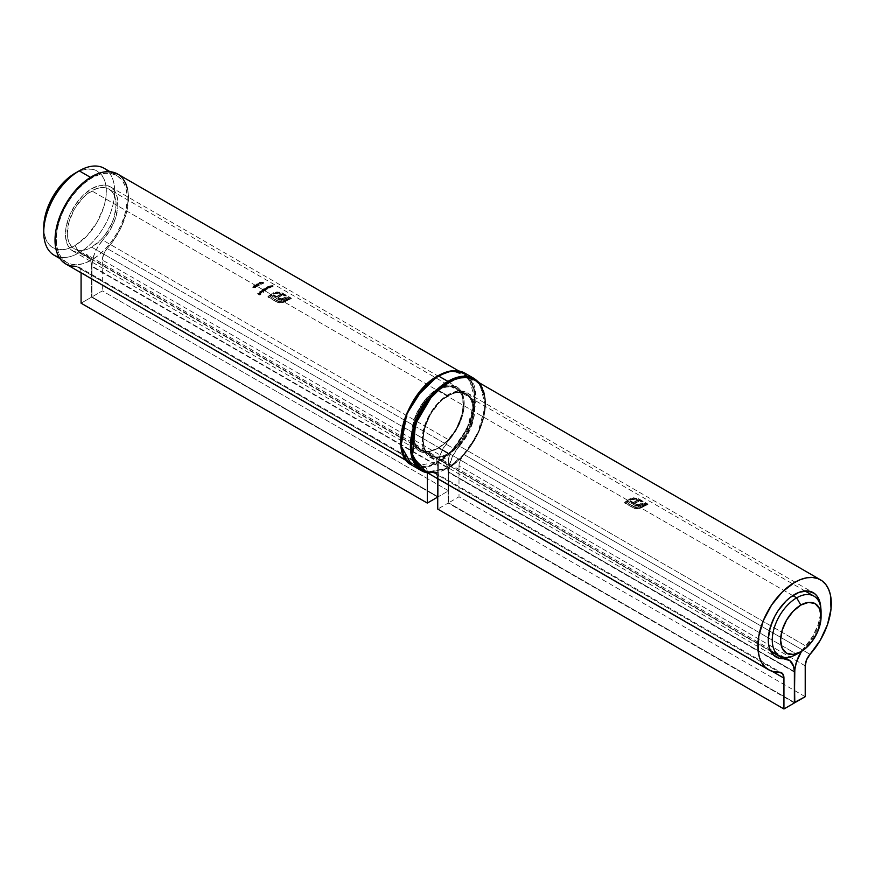 <?xml version="1.0" encoding="UTF-8"?>
<svg xmlns="http://www.w3.org/2000/svg" width="875" height="875" viewBox="0 0 875 875"><rect width="100%" height="100%" fill="white"/><g stroke="black" fill="none" stroke-linecap="round" stroke-linejoin="round"><path stroke-width="0.66" stroke-dasharray="4.38 3.28" d="M54.13 255.216A50.138 28.952 120 0 0 79.209 252.733L75.031 245.503L68.928 248.336L63.066 249.67L57.652 249.452L52.916 247.691L49.022 244.464L46.134 239.892L44.352 234.139L43.75 227.445A44.242 25.539 120 0 0 75.031 245.503L79.209 252.733A50.138 28.952 -60 0 1 58.986 257.097M792.772 595.58L91.722 190.837A34.508 19.928 120 0 0 69.18 221.244A34.508 19.928 120 0 0 74.462 248.894A34.508 19.928 120 0 0 91.722 247.188L796.666 654.194L91.722 247.188L101.062 239.652L105.273 234.609L112.011 222.95L114.264 216.781L116.123 204.925L115.653 199.697L114.264 195.212L112.011 191.647L108.97 189.131L105.273 187.753L101.062 187.589L96.48 188.628L86.964 194.13L82.381 198.373L74.462 209.048L69.18 221.244L67.32 233.1L67.791 238.328L69.18 242.812L71.433 246.378L74.462 248.894L78.159 250.272L82.381 250.436L86.964 249.397L91.722 247.188A34.508 19.928 120 0 0 114.264 216.781A34.508 19.928 120 0 0 108.97 189.131A34.508 19.928 120 0 0 91.722 190.837L792.772 595.58M91.722 178.073L90.486 177.362L91.722 178.073A50.138 28.952 -60 0 1 116.791 175.591A50.138 28.952 -60 0 1 124.48 215.764A50.138 28.952 -60 0 1 91.722 259.952A50.138 28.952 -60 0 1 66.653 262.434A50.138 28.952 -60 0 1 58.964 222.261A50.138 28.952 -60 0 1 91.722 178.073L98.634 174.869L105.284 173.348L111.42 173.6L116.791 175.591L121.198 179.244L124.48 184.428L126.492 190.947L127.181 198.538L126.492 206.927L124.48 215.764L121.198 224.733L116.791 233.483L111.42 241.686L105.284 249.003L98.634 255.172L91.722 259.952L79.209 252.733L91.722 259.952L84.798 263.156L78.148 264.666L72.023 264.425L66.653 262.434L62.234 258.781L58.964 253.597L56.941 247.078L56.262 239.488L56.941 231.098L58.964 222.261L62.234 213.292L66.653 204.542L72.023 196.339L78.148 189.022L84.798 182.853L91.722 178.073M75.031 245.503L87.008 235.845L97.158 222.152L103.939 206.511L105.722 198.713L106.323 191.319L105.722 184.614L103.939 178.872L101.052 174.289L97.158 171.062L92.411 169.312L87.008 169.094L81.134 170.428L75.031 173.25A44.242 25.539 120 0 1 106.323 191.319A44.242 25.539 120 0 1 75.031 245.503M108.336 171.62A50.138 28.952 -60 0 1 110.622 212.625A50.138 28.952 -60 0 1 79.209 252.733A50.138 28.952 120 0 0 111.967 208.545A50.138 28.952 120 0 0 104.278 168.361M820.98 614.502A34.508 19.928 -60 0 1 796.666 654.194A34.508 19.928 120 0 0 821.078 611.92M66.084 264.152L65.789 263.988A51.909 29.969 120 0 0 76.256 266.383L422.472 466.266A51.909 29.969 -60 0 1 411.983 463.859A51.909 29.969 -60 0 1 411.983 403.911A51.909 29.969 -60 0 1 463.892 373.942A51.909 29.969 -60 0 1 453.403 448.416L448.908 457.045L448.58 490.788L438.145 496.814L438.331 462.777L439.83 456.028L442.684 449.214L456.291 430.019L461.497 418.753L463.116 413.044L464.188 402.281L463.597 397.534L460.261 389.998L457.614 387.417L450.712 385.011L446.666 385.241L437.938 388.555L433.519 391.541L425.163 399.755L421.488 404.742L415.614 415.778L413.602 421.509L411.688 432.589L411.852 437.62L414.378 445.955L419.584 451.216L423.008 452.495L429.198 452.955L433.191 454.694L436.056 458.216L437.73 466.2L91.514 266.306L90.759 260.673L88.561 256.353L85.105 253.695L80.653 252.93L426.869 452.812A26.545 15.323 -60 0 1 432.228 454.048A26.545 15.323 -60 0 1 437.73 466.2L437.73 497.055L91.514 297.161L437.73 497.055L437.73 466.2L91.514 266.306A26.545 15.323 120 0 0 86.013 254.155A26.545 15.323 120 0 0 80.653 252.93L73.369 251.322L68.162 246.061L65.636 237.738L66.062 227.281L69.398 215.895L75.261 204.859L82.994 195.42L91.722 188.672L100.439 185.347L108.172 185.85L114.045 190.116L117.381 197.652L117.808 207.616L115.281 218.859L110.075 230.136L102.791 240.144A37.166 21.459 120 0 0 110.305 186.823A37.166 21.459 120 0 0 73.139 208.283A37.166 21.459 120 0 0 73.139 251.202A37.166 21.459 120 0 0 80.653 252.93L426.869 452.812A37.166 21.459 -60 0 1 419.355 451.084A37.166 21.459 -60 0 1 419.355 408.177A37.166 21.459 -60 0 1 456.52 386.717A37.166 21.459 -60 0 1 449.006 440.027L102.791 240.144A26.545 15.323 120 0 0 91.93 266.066L438.145 465.959A26.545 15.323 -60 0 1 449.006 440.027L102.791 240.144L98.339 246.061L94.872 252.711L92.684 259.558L91.93 266.066L438.145 465.959L438.145 496.814L91.93 296.92L91.93 266.066L91.93 296.92L438.145 496.814L448.58 490.788L102.353 290.905L91.93 296.92L102.353 290.905L448.58 490.788L448.58 459.933L102.353 260.05L102.353 290.905L102.353 260.05L448.58 459.933A11.802 6.814 -60 0 1 453.403 448.416L107.188 248.522A11.802 6.814 120 0 0 102.353 260.05L103.666 254.111L107.188 248.522A51.909 29.969 120 0 0 117.677 174.059M262.467 283.697L262.238 283.566A37.166 21.459 -60 0 1 263.266 283.15L260.4 282.308L263.823 283.15A37.166 21.459 120 0 0 262.467 283.697L262.467 283.216A37.756 21.798 -60 0 1 263.823 282.658L263.823 283.15A37.166 21.459 120 0 0 262.467 283.697M258.366 284.397L258.136 284.266A37.166 21.459 -60 0 1 258.989 283.806L259.219 283.938A37.166 21.459 120 0 0 258.366 284.397L258.366 283.916A37.756 21.798 -60 0 1 259.219 283.456L259.219 283.938A37.166 21.459 120 0 0 258.366 284.397M254.548 285.567L256.2 285.403L257.272 286.475L255.522 286.836L254.548 285.567M263.32 292.414L261.056 291.113A37.166 21.459 -60 0 1 261.253 290.959L263.517 292.272A37.166 21.459 120 0 0 263.32 292.414L261.056 291.113L263.32 291.933A37.756 21.798 -60 0 1 263.517 291.78L263.517 292.272A37.166 21.459 120 0 0 263.32 292.414M265.409 290.161L263.802 289.231A37.166 21.459 -60 0 1 263.998 289.111L265.891 289.669L264.895 288.575A37.166 21.459 -60 0 1 265.103 288.455L267.061 289.002L266 287.962A37.166 21.459 -60 0 1 266.197 287.864L267.498 288.925L265.606 290.041A37.166 21.459 120 0 0 265.409 290.161L263.802 289.231L265.409 289.68A37.756 21.798 -60 0 1 265.606 289.559L265.606 290.041A37.166 21.459 120 0 0 265.409 290.161M266.405 289.33L265.606 290.041L265.322 289.395L266.197 289.723L266.317 288.717L266.197 289.723M272.234 286.945L270.616 286.016A37.166 21.459 -60 0 1 270.812 285.95L272.836 286.617L271.83 285.666A37.166 21.459 -60 0 1 272.027 285.611L273.306 286.442L272.431 286.88A37.166 21.459 120 0 0 272.234 286.945L270.616 286.016L272.234 286.453A37.756 21.798 -60 0 1 272.431 286.387L272.431 286.88A37.166 21.459 120 0 0 272.234 286.945M269.905 287.809A37.166 21.459 120 0 0 269.708 287.886L267.411 288.127L267.148 287.427L268.1 286.956A37.166 21.459 -60 0 1 268.297 286.88L269.905 287.809A37.166 21.459 120 0 0 269.708 287.886L269.708 287.405A37.756 21.798 -60 0 1 269.905 287.317L268.297 286.387L269.905 287.809M283.139 302.477L277.648 302.52L267.947 297.052A37.166 21.459 -60 0 1 271.83 294.241L272.858 294.842A37.166 21.459 120 0 0 272.847 294.853L276.587 297.008A37.166 21.459 -60 0 1 280.569 294.82L281.881 295.586A37.166 21.459 120 0 0 277.911 297.773L280.777 299.042L283.544 298.473A37.166 21.459 -60 0 1 285.337 297.577L286.672 298.353A37.166 21.459 120 0 0 285.119 299.119L282.264 300.18L279.387 300.103L271.414 295.805A37.166 21.459 120 0 0 270.003 296.833L278.786 301.722L284.506 300.869A37.166 21.459 -60 0 1 289.242 298.462L280.022 293.398L274.739 293.716A37.166 21.459 120 0 0 273.787 294.273L272.759 293.672A37.166 21.459 -60 0 1 273.711 293.125L276.73 292.327L280.623 292.808L291.309 298.67A37.166 21.459 120 0 0 285.534 301.459L283.139 302.477M270.364 287.623L268.745 286.683A37.166 21.459 -60 0 1 268.942 286.606L271.031 287.197L269.97 286.234A37.166 21.459 -60 0 1 270.167 286.169L271.436 287L270.561 287.536A37.166 21.459 120 0 0 270.364 287.623L268.745 286.683L270.364 287.131A37.756 21.798 -60 0 1 270.561 287.055L270.561 287.536A37.166 21.459 120 0 0 270.364 287.623M255.773 287.656L252.82 287.547A37.166 21.459 -60 0 1 253.87 286.759L253.356 286.464A37.166 21.459 -60 0 1 253.553 286.311L254.067 286.606A37.166 21.459 -60 0 1 254.319 286.42L254.548 286.552A37.166 21.459 120 0 0 254.286 286.738L255.817 287.623A37.166 21.459 120 0 0 255.773 287.656L252.82 287.547L255.773 287.164A37.756 21.798 -60 0 1 255.817 287.131L255.817 287.623A37.166 21.459 120 0 0 255.773 287.656M265.606 290.828A37.166 21.459 120 0 0 265.409 290.948L264.447 290.402L262.456 291.145L262.194 290.325L263.145 289.647A37.166 21.459 -60 0 1 263.342 289.516L265.606 290.828A37.166 21.459 120 0 0 265.409 290.948L265.409 290.467A37.756 21.798 -60 0 1 265.606 290.347L263.342 289.034L265.606 290.828M260.116 292.075L260.006 292.972A37.166 21.459 -60 0 1 261.45 291.823L261.789 292.644L260.827 293.289L259.481 292.622L261.012 291.692L260.116 292.075M257.895 284.386L257.13 283.697L256.353 284.386L257.895 284.386L257.622 285.337L258.322 285.6A37.166 21.459 -60 0 1 259.077 285.163L259.295 285.294A37.166 21.459 120 0 0 258.398 285.83L258.398 285.337A37.756 21.798 -60 0 1 259.295 284.802L259.077 284.681A37.756 21.798 120 0 0 258.322 285.119L257.622 284.856L257.895 283.905L257.622 285.337L258.322 285.6A37.166 21.459 -60 0 1 259.077 285.163L259.295 285.294A37.166 21.459 120 0 0 258.398 285.83L257.064 285.327L257.589 284.441L256.495 285.031A37.166 21.459 120 0 0 256.298 285.163L256.211 284.484M261.1 284.331L260.739 284.266A37.166 21.459 -60 0 1 261.078 284.102L259.098 282.953A37.166 21.459 -60 0 1 259.295 282.855L261.505 284.134A37.166 21.459 120 0 0 261.1 284.331L261.1 283.85A37.756 21.798 -60 0 1 261.505 283.653L261.505 284.134A37.166 21.459 120 0 0 261.1 284.331M259.886 295.159L257.688 293.88A37.166 21.459 -60 0 1 257.884 293.705L258.956 294.328A37.166 21.459 -60 0 1 259.831 293.562L260.061 293.683A37.166 21.459 120 0 0 259.186 294.448L259.864 294.842A37.166 21.459 -60 0 1 260.739 294.077L260.969 294.208A37.166 21.459 120 0 0 259.886 295.159L257.688 293.88L259.886 294.656A37.756 21.798 -60 0 1 260.969 293.716L260.969 294.208A37.166 21.459 120 0 0 259.886 295.159M91.514 297.161L81.08 303.188L91.514 297.161L91.514 266.306L91.514 297.161M76.256 266.383L79.778 267.903L81.08 272.814L427.306 472.216L425.994 467.797L422.472 466.266A11.802 6.814 -60 0 1 424.856 466.812A11.802 6.814 -60 0 1 427.306 472.216L81.08 272.333A11.802 6.814 120 0 0 78.641 266.93A11.802 6.814 120 0 0 76.256 266.383L422.472 466.266L417.091 465.828L412.3 464.034L408.242 460.961L405.037 456.684L402.762 451.336L401.494 445.047L402.095 430.445L406.755 414.542L414.947 399.12L425.753 385.952L431.758 380.691L444.117 373.548L450.122 371.886L455.777 371.558L460.928 372.586L465.412 374.927L469.12 378.536L471.942 383.294L473.78 389.058L474.381 402.97L473.113 410.714L467.633 426.672L458.784 441.744L453.403 448.416L107.188 248.522L112.569 241.861L121.417 226.789L126.897 210.831L128.428 197.291M427.306 472.216L427.306 472.828L427.306 472.216M128.384 195.803L127.564 189.175M122.905 178.642L117.764 174.103M285.534 301.459L282.756 302.575L285.534 300.978A37.756 21.798 -60 0 1 291.309 298.178L291.309 298.67A37.166 21.459 120 0 0 285.534 301.459M282.625 293.661L291.309 298.67L282.625 293.661M278.305 292.359L279.858 292.611M279.858 292.119L273.711 292.644A37.756 21.798 120 0 0 272.759 293.191L272.759 293.672A37.166 21.459 -60 0 1 273.711 293.125L273.711 292.644A37.756 21.798 120 0 0 272.759 293.191L273.787 293.781A37.756 21.798 -60 0 1 274.739 293.234L274.739 293.716A37.166 21.459 120 0 0 273.787 294.273L273.787 293.781A37.756 21.798 -60 0 1 274.739 293.234L280.022 292.906L281.597 294.055L278.162 293.081L280.864 293.202L289.242 297.981A37.756 21.798 120 0 0 284.506 300.387L284.506 300.869A37.166 21.459 -60 0 1 289.242 298.462L289.242 297.981A37.756 21.798 120 0 0 284.506 300.387L281.072 301.886L284.506 300.387L281.072 301.405L277.648 300.759L278.381 301.591L281.072 301.405L278.009 300.945L270.003 296.352L277.648 301.252L270.003 296.352A37.756 21.798 -60 0 1 271.414 295.323L271.414 295.805A37.166 21.459 120 0 0 270.003 296.833L270.003 296.352A37.756 21.798 -60 0 1 271.414 295.323L279.387 300.103L277.484 298.823L281.291 300.3L279.387 299.622L283.183 299.469L281.291 300.3L285.119 298.638A37.756 21.798 -60 0 1 286.672 297.872L286.672 298.353A37.166 21.459 120 0 0 285.119 299.119L285.119 298.638A37.756 21.798 -60 0 1 286.672 297.872L285.337 297.095A37.756 21.798 120 0 0 283.544 297.992L283.544 298.473A37.166 21.459 -60 0 1 285.337 297.577L285.337 297.095A37.756 21.798 120 0 0 283.544 297.992L282.461 298.922L283.544 297.992L281.356 298.583L282.461 298.922L280.219 298.933L281.356 298.583L279.136 298.003L280.219 298.933L277.911 297.292A37.756 21.798 -60 0 1 281.881 295.105L281.881 295.586A37.166 21.459 120 0 0 277.911 297.773L277.911 297.292A37.756 21.798 -60 0 1 281.881 295.105L280.569 294.339A37.756 21.798 120 0 0 276.587 296.527L276.587 297.008A37.166 21.459 -60 0 1 280.569 294.82L280.569 294.339A37.756 21.798 120 0 0 276.587 296.527L272.847 294.361A37.756 21.798 -60 0 1 272.858 294.35L272.858 294.842A37.166 21.459 120 0 0 272.847 294.853L272.847 294.361A37.756 21.798 -60 0 1 272.858 294.35L271.83 293.759A37.756 21.798 120 0 0 267.947 296.559L267.947 297.052A37.166 21.459 -60 0 1 271.83 294.241L271.83 293.759A37.756 21.798 120 0 0 267.947 296.559L278.031 302.63L276.62 301.569L279.628 302.881L278.031 302.137L282.756 302.094L281.192 302.848L279.628 302.389L285.534 300.978A37.756 21.798 -60 0 1 291.309 298.178L282.023 292.852L276.73 291.845M268.1 286.956A37.166 21.459 -60 0 1 268.297 286.88L268.297 286.387A37.756 21.798 120 0 0 268.1 286.475L268.1 286.956M267.411 287.241L268.373 286.639L267.061 287.175L267.411 288.127L267.411 287.241M265.552 289.406L267.488 288.444L267.061 287.186L269.084 287.711L267.411 288.127L269.412 287.23L269.38 287.984M269.412 287.722L269.708 287.405A37.756 21.798 -60 0 1 269.905 287.317L268.297 286.387A37.756 21.798 120 0 0 268.1 286.475L267.148 286.945L267.411 287.645M268.887 288.083L268.898 286.934L268.887 288.083L267.345 287.186L268.898 286.934L268.603 287.689L267.389 287.044L268.898 286.934L267.345 287.667L268.253 288.192L268.898 287.427L267.345 287.186L267.608 288.028L268.887 288.083M270.266 287.372L271.206 286.836L270.266 287.372M270.988 286.639L270.167 285.677L270.988 286.639M271.414 286.694L270.167 285.677A37.756 21.798 120 0 0 269.97 285.742L269.97 286.234A37.166 21.459 -60 0 1 270.167 286.169L270.167 285.677A37.756 21.798 120 0 0 269.97 285.742L270.966 287.219L271.064 286.398L269.992 286.694L270.506 287.284L270.966 286.738L269.533 286.453L269.992 287.186L268.942 286.125A37.756 21.798 120 0 0 268.745 286.202L268.745 286.683A37.166 21.459 -60 0 1 268.942 286.606L268.942 286.125A37.756 21.798 120 0 0 268.745 286.202L270.364 287.131A37.756 21.798 -60 0 1 270.561 287.055L271.436 286.508M272.136 286.716L273.066 286.223L272.136 286.716M272.858 286.092L272.027 285.119L272.858 286.092M273.284 286.114L272.027 285.119A37.756 21.798 120 0 0 271.83 285.163L271.83 285.666A37.166 21.459 -60 0 1 272.027 285.611L272.027 285.119A37.756 21.798 120 0 0 271.83 285.163L273 285.884L272.836 286.617L272.934 285.819L271.863 286.037L272.377 286.65L272.836 286.114L271.403 285.797L271.863 286.53L270.812 285.458A37.756 21.798 120 0 0 270.616 285.523L270.616 286.016A37.166 21.459 -60 0 1 270.812 285.95L270.812 285.458A37.756 21.798 120 0 0 270.616 285.523L272.234 286.453A37.756 21.798 -60 0 1 272.431 286.387L273.306 285.95M254.286 286.738L255.817 287.623L254.286 286.256A37.756 21.798 -60 0 1 254.548 286.07L254.548 286.552A37.166 21.459 120 0 0 254.286 286.738M254.319 286.42L254.319 285.939A37.756 21.798 120 0 0 254.067 286.125L254.067 286.606A37.166 21.459 -60 0 1 254.319 286.42M253.553 286.311L253.553 285.83A37.756 21.798 120 0 0 253.356 285.972L253.356 286.464A37.166 21.459 -60 0 1 253.553 286.311M253.87 286.759L253.87 286.267A37.756 21.798 120 0 0 252.82 287.066L252.82 287.547A37.166 21.459 -60 0 1 253.87 286.759M254.089 286.88A37.166 21.459 120 0 0 253.433 287.383L253.433 286.891A37.756 21.798 -60 0 1 254.089 286.398L255.052 286.956L253.433 287.383L255.052 287.438L254.089 286.88A37.166 21.459 120 0 0 253.433 287.383L255.052 287.438L254.089 286.88M253.87 286.267A37.756 21.798 120 0 0 252.82 287.066L255.773 287.164A37.756 21.798 -60 0 1 255.817 287.131L254.286 286.256A37.756 21.798 -60 0 1 254.548 286.07L254.319 285.939A37.756 21.798 120 0 0 254.067 286.125L253.553 285.83A37.756 21.798 120 0 0 253.356 285.972L253.87 286.267M255.052 286.956L253.433 286.891A37.756 21.798 -60 0 1 254.089 286.398L255.052 286.956M266.317 289.198L267.258 288.63M266.197 287.864L267.072 288.367L266.197 287.383A37.756 21.798 120 0 0 266 287.481L266 287.962A37.166 21.459 -60 0 1 266.197 287.864M266.875 288.466L266 287.481L266.875 288.466M267.061 289.002L265.727 288.334L266.339 289.089L267.214 288.717M267.433 288.137L266.197 287.383A37.756 21.798 120 0 0 266 287.481L267.061 288.52L265.103 287.973L265.727 288.816L265.103 287.973A37.756 21.798 120 0 0 264.895 288.094L264.895 288.575A37.166 21.459 -60 0 1 265.103 288.455L265.103 287.973A37.756 21.798 120 0 0 264.895 288.094L265.956 289.625L265.716 288.564L265.956 289.144L264.677 289.505L265.956 289.625L265.716 289.045M265.956 289.625L263.998 288.63A37.756 21.798 120 0 0 263.802 288.75L263.802 289.231A37.166 21.459 -60 0 1 263.998 289.111L263.998 288.63A37.756 21.798 120 0 0 263.802 288.75L265.409 289.68A37.756 21.798 -60 0 1 265.606 289.559L265.322 289.395M263.145 289.647A37.166 21.459 -60 0 1 263.342 289.516L263.342 289.034A37.756 21.798 120 0 0 263.145 289.166L263.145 289.647M262.456 290.073L263.43 289.33L262.194 289.844L262.456 291.145L262.456 290.073M262.194 290.916L262.106 290.139L264.13 290.544L263.758 291.211L262.456 290.653L264.447 289.909L264.13 291.025L264.447 289.909L265.409 290.948L264.447 290.402L264.13 291.025M264.447 290.402L265.409 290.467A37.756 21.798 -60 0 1 265.606 290.347L263.342 289.034A37.756 21.798 120 0 0 263.145 289.166L262.194 290.423M263.944 290.916L263.944 289.625L263.944 290.916L262.391 290.117L263.944 289.625L263.298 290.642L262.434 289.931L263.944 289.625L262.391 290.598L263.648 291.058L264.217 290.5L263.648 289.997L262.391 290.598L263.944 290.916M264.13 290.544L264.447 289.909M261.253 290.959L263.517 292.272L261.253 290.478A37.756 21.798 120 0 0 261.056 290.62L261.056 291.113A37.166 21.459 -60 0 1 261.253 290.959M261.253 290.478A37.756 21.798 120 0 0 261.056 290.62L263.32 291.933A37.756 21.798 -60 0 1 263.517 291.78L261.253 290.478M260.936 291.878L259.995 292.152L261.012 291.2L260.936 291.878M259.82 292.02L261.012 291.2L259.569 291.812L259.842 293.158L259.82 292.02M261.833 292.283L261.45 291.342A37.756 21.798 120 0 0 260.006 292.48L260.006 292.972A37.166 21.459 -60 0 1 261.45 291.823L261.45 291.342A37.756 21.798 120 0 0 260.006 292.48L261.012 291.2L259.569 291.812L260.564 292.819L259.842 293.158L261.505 292.972L260.564 293.322L261.833 291.791L261.789 292.644L261.45 291.342L261.789 292.644M261.45 292.097A37.166 21.459 120 0 0 260.225 293.07L260.225 292.578A37.756 21.798 -60 0 1 261.45 291.605L260.225 292.578L261.056 293.016L261.45 292.097A37.166 21.459 120 0 0 260.225 293.07L261.581 292.469M261.45 291.605L260.225 292.578A37.756 21.798 -60 0 1 261.45 291.605L261.581 291.977M255.106 286.628L254.691 284.966L255.106 286.628L257.009 286.3L256.539 286.967L255.106 286.628M256.616 285.611L257.009 286.781L256.616 285.13L254.691 284.966L256.616 285.611M257.228 286.147L257.009 286.781M257.009 286.3L256.2 284.922L254.428 285.327L255.992 286.486L257.228 285.655M255.773 285.48L254.734 285.819L255.314 286.486L256.791 286.169L255.314 286.486L254.92 285.086L256.911 286.147L254.92 285.086L255.631 286.65L256.791 286.65L256.408 285.742M256.911 285.666L255.992 286.289L254.734 285.337L256.113 285.108L256.791 286.169M257.928 284.725L257.13 283.697L256.298 284.681A37.756 21.798 -60 0 1 256.495 284.55L257.709 284.014L257.064 284.845L258.398 285.337A37.756 21.798 -60 0 1 259.295 284.802L259.077 284.681A37.756 21.798 120 0 0 258.322 285.119L257.622 284.856L258.223 284.309L257.928 285.206M256.298 285.163L256.298 284.681A37.756 21.798 -60 0 1 256.495 284.55L257.709 284.014L257.666 285.097L257.709 284.014L256.594 284.025L256.495 285.031A37.166 21.459 120 0 0 256.298 285.163L256.069 284.298M257.666 284.616L257.064 285.327L258.398 285.83L257.064 285.327M258.989 283.806L258.989 283.325A37.756 21.798 120 0 0 258.136 283.784L258.136 284.266A37.166 21.459 -60 0 1 258.989 283.806M258.989 283.325A37.756 21.798 120 0 0 258.136 283.784L258.366 283.916A37.756 21.798 -60 0 1 259.219 283.456L258.989 283.325M259.295 282.855L261.505 284.134L259.295 282.373A37.756 21.798 120 0 0 259.098 282.472L259.098 282.953A37.166 21.459 -60 0 1 259.295 282.855M261.078 284.102L259.098 282.953L261.078 283.609A37.756 21.798 120 0 0 260.739 283.784L260.739 284.266A37.166 21.459 -60 0 1 261.078 284.102M261.078 283.609A37.756 21.798 120 0 0 260.739 283.784L261.1 283.85A37.756 21.798 -60 0 1 261.505 283.653L259.295 282.373A37.756 21.798 120 0 0 259.098 282.472L261.078 283.609M260.4 282.308L263.823 283.15L260.4 282.308M263.266 283.15L260.323 282.428L263.266 282.658A37.756 21.798 120 0 0 262.238 283.084L262.238 283.566A37.166 21.459 -60 0 1 263.266 283.15M263.266 282.658A37.756 21.798 120 0 0 262.238 283.084L262.467 283.216A37.756 21.798 -60 0 1 263.823 282.658L260.4 281.816L263.266 282.658M260.739 294.077L260.739 293.584A37.756 21.798 120 0 0 259.864 294.35L259.864 294.842A37.166 21.459 -60 0 1 260.739 294.077M259.186 294.448L259.864 294.842L259.186 293.956A37.756 21.798 -60 0 1 260.061 293.191L260.061 293.683A37.166 21.459 120 0 0 259.186 294.448M259.831 293.562L259.831 293.059A37.756 21.798 120 0 0 258.956 293.825L258.956 294.328A37.166 21.459 -60 0 1 259.831 293.562M257.884 293.705L258.956 294.328L257.884 293.202A37.756 21.798 120 0 0 257.688 293.377L257.688 293.88A37.166 21.459 -60 0 1 257.884 293.705M257.884 293.202A37.756 21.798 120 0 0 257.688 293.377L259.886 294.656A37.756 21.798 -60 0 1 260.969 293.716L260.739 293.584A37.756 21.798 120 0 0 259.864 294.35L259.186 293.956A37.756 21.798 -60 0 1 260.061 293.191L259.831 293.059A37.756 21.798 120 0 0 258.956 293.825L257.884 293.202M459.441 446.053A37.166 21.459 120 0 0 466.944 392.733A37.166 21.459 120 0 0 429.789 414.192A37.166 21.459 120 0 0 429.789 457.111A37.166 21.459 120 0 0 437.292 458.828L770.755 651.35L437.292 458.828L430.008 457.231L427.109 455.033L423.183 448.142L422.275 443.647L422.702 433.191L426.037 421.794L431.911 410.758L439.644 401.33L448.372 394.57L457.089 391.256L464.822 391.759L468.038 393.444L470.695 396.025L474.031 403.561L474.458 413.514L473.55 419.059L469.623 430.489L466.725 436.045L459.441 446.053A26.545 15.323 120 0 0 448.58 471.975L794.369 671.617L448.58 471.975L448.58 502.83L448.58 471.975L449.323 465.467L453.108 455.23L459.441 446.053L805.656 645.936L459.441 446.053M801.5 651.394A26.545 15.323 -60 0 1 805.656 645.936L812.941 635.928L818.147 624.663L820.673 613.408L820.827 608.092A37.166 21.459 -60 0 1 805.656 645.936L801.205 651.853M639.789 508.386L634.298 508.43L624.586 502.961A37.166 21.459 -60 0 1 628.48 500.15L629.508 500.741A37.166 21.459 120 0 0 629.497 500.752L633.238 502.917A37.166 21.459 -60 0 1 637.208 500.73L638.531 501.495A37.166 21.459 120 0 0 634.55 503.683L637.142 504.908L640.194 504.383A37.166 21.459 -60 0 1 641.988 503.486L643.322 504.263A37.166 21.459 120 0 0 641.769 505.028L638.914 506.089L636.038 506.012L628.064 501.714A37.166 21.459 120 0 0 626.653 502.742L635.436 507.631L641.145 506.778A37.166 21.459 -60 0 1 645.892 504.372L636.672 499.297L631.389 499.625A37.166 21.459 120 0 0 630.427 500.172L629.398 499.581A37.166 21.459 -60 0 1 630.361 499.034L633.38 498.236L637.273 498.717L647.948 504.58A37.166 21.459 120 0 0 642.184 507.369L639.789 508.386M794.38 702.953L448.153 503.07L437.73 509.086L448.153 503.07L794.38 702.953M794.38 672.109L448.153 472.216L448.153 503.07L448.153 472.216A26.545 15.323 120 0 0 442.663 460.064A26.545 15.323 120 0 0 437.292 458.828L441.744 459.605L445.211 462.262L447.409 466.583L448.153 472.216L794.38 672.109M794.38 702.472L448.58 502.83L794.38 702.472M805.219 696.697L459.003 496.814L448.58 502.83L459.003 496.814L805.219 696.697M805.219 665.842L459.003 465.959L459.003 496.814L459.003 465.959L805.219 665.842M485.067 403.2L483.536 416.741L478.067 432.698L469.219 447.77L463.827 454.431L810.053 654.325L463.827 454.431A11.802 6.814 120 0 0 459.003 465.959L460.316 460.02L463.827 454.431A51.909 29.969 120 0 0 474.327 379.958M432.906 472.292L779.122 672.175L432.906 472.292L434.886 472.631L436.417 473.812L437.73 478.242A11.802 6.814 120 0 0 435.291 472.839A11.802 6.814 120 0 0 432.906 472.292A51.909 29.969 120 0 1 422.406 469.875M772.133 671.3L437.73 478.242L772.133 671.3M485.034 401.712L484.214 395.084M479.555 384.552L474.403 380.012M642.184 507.369L639.395 508.484L642.184 506.887A37.756 21.798 -60 0 1 647.948 504.087L647.948 504.58A37.166 21.459 120 0 0 642.184 507.369M639.275 499.57L647.948 504.58L639.275 499.57M634.944 498.269L636.508 498.52M636.508 498.028L630.361 498.553A37.756 21.798 120 0 0 629.398 499.1L629.398 499.581A37.166 21.459 -60 0 1 630.361 499.034L630.361 498.553A37.756 21.798 120 0 0 629.398 499.1L630.427 499.691A37.756 21.798 -60 0 1 631.389 499.144L631.389 499.625A37.166 21.459 120 0 0 630.427 500.172L630.427 499.691A37.756 21.798 -60 0 1 631.389 499.144L636.672 498.816L638.247 499.964L634.802 498.991L637.503 499.111L645.892 503.891A37.756 21.798 120 0 0 641.145 506.286L641.145 506.778A37.166 21.459 -60 0 1 645.892 504.372L645.892 503.891A37.756 21.798 120 0 0 641.145 506.286L637.722 507.795L641.145 506.286L637.722 507.314L634.298 506.669L635.031 507.5L637.722 507.314L634.648 506.855L626.653 502.261L634.298 507.161L626.653 502.261A37.756 21.798 -60 0 1 628.064 501.233L628.064 501.714A37.166 21.459 120 0 0 626.653 502.742L626.653 502.261A37.756 21.798 -60 0 1 628.064 501.233L636.038 506.012L634.134 504.733L637.93 506.209L636.038 505.531L639.833 505.378L637.93 506.209L641.769 504.547A37.756 21.798 -60 0 1 643.322 503.77L643.322 504.263A37.166 21.459 120 0 0 641.769 505.028L641.769 504.547A37.756 21.798 -60 0 1 643.322 503.77L641.988 503.005A37.756 21.798 120 0 0 640.194 503.902L640.194 504.383A37.166 21.459 -60 0 1 641.988 503.486L641.988 503.005A37.756 21.798 120 0 0 640.194 503.902L639.111 504.831L640.194 503.902L638.006 504.492L639.111 504.831L636.869 504.842L638.006 504.492L635.786 503.902L636.869 504.842L634.55 503.202A37.756 21.798 -60 0 1 638.531 501.014L638.531 501.495A37.166 21.459 120 0 0 634.55 503.683L634.55 503.202A37.756 21.798 -60 0 1 638.531 501.014L637.208 500.248A37.756 21.798 120 0 0 633.238 502.436L633.238 502.917A37.166 21.459 -60 0 1 637.208 500.73L637.208 500.248A37.756 21.798 120 0 0 633.238 502.436L629.497 500.27A37.756 21.798 -60 0 1 629.508 500.259L629.508 500.741A37.166 21.459 120 0 0 629.497 500.752L628.48 499.669A37.756 21.798 120 0 0 624.586 502.469L624.586 502.961A37.166 21.459 -60 0 1 628.48 500.15L628.48 499.669A37.756 21.798 120 0 0 624.586 502.469L634.681 508.539L633.27 507.478L636.267 508.78L634.681 508.047L639.395 508.003L637.055 508.802L636.267 508.298L642.184 506.887A37.756 21.798 -60 0 1 647.948 504.087L638.662 498.761L633.38 497.755M448.372 395.544A35.984 20.781 120 0 0 422.92 439.611A35.984 20.781 120 0 0 448.372 454.3L443.406 456.608L438.627 457.691L434.23 457.516L430.38 456.083L427.208 453.458L424.856 449.739L422.92 439.611L424.856 427.252L430.38 414.531L438.627 403.397L443.406 398.967L453.327 393.236L458.106 392.153L462.503 392.328L466.364 393.761L469.525 396.386L471.877 400.105L473.812 410.233L471.877 422.592L466.364 435.312L462.503 441.186L458.106 446.447L448.372 454.3A35.984 20.781 120 0 0 473.812 410.233A35.984 20.781 120 0 0 448.372 395.544M447.945 453.578A35.394 20.431 -60 0 1 428.039 453.677A35.394 20.431 -60 0 1 425.523 424.791A35.394 20.431 -60 0 1 447.945 395.784A35.394 20.431 -60 0 1 465.642 394.023A35.394 20.431 -60 0 1 471.067 422.384A35.394 20.431 -60 0 1 447.945 453.578L438.353 448.044A35.394 20.431 120 0 0 461.475 416.85A35.394 20.431 120 0 0 456.05 388.489A35.394 20.431 120 0 0 438.353 390.239A35.394 20.431 120 0 0 415.931 419.256A35.394 20.431 120 0 0 418.436 448.142A35.394 20.431 120 0 0 438.353 448.044L447.945 453.578A35.394 20.431 -60 0 1 430.248 455.328A35.394 20.431 -60 0 1 424.823 426.967A35.394 20.431 -60 0 1 447.945 395.784L438.353 390.239L447.945 395.784A35.394 20.431 -60 0 1 467.863 395.675A35.394 20.431 -60 0 1 470.378 424.561A35.394 20.431 -60 0 1 447.945 453.578M437.938 448.284A35.984 20.781 -60 0 1 412.497 433.595A35.984 20.781 -60 0 1 437.938 389.517L447.672 386.138L452.08 386.312L455.93 387.734L459.091 390.359L461.442 394.089L462.897 398.759L462.897 410.222L461.442 416.577L455.93 429.286L447.672 440.42L437.938 448.284L428.203 451.664L423.806 451.489L419.945 450.067L416.784 447.442L414.433 443.713L412.978 439.042L412.978 427.58L414.433 421.225L419.945 408.516L428.203 397.381L437.938 389.517A35.984 20.781 -60 0 1 463.378 404.206A35.984 20.781 -60 0 1 437.938 448.284M400.816 440.573L405.256 458.095L415.734 466.069L437.938 461.77L447.945 468.027A53.091 30.658 -60 0 1 427.558 472.85L448.241 468.059L426.333 472.139L434.164 472.73L441.12 471.144L448.372 467.786L455.613 462.788L462.569 456.323L468.989 448.656L474.622 440.081L479.238 430.916L482.661 421.52L484.783 412.267L485.494 403.484L484.783 395.533L482.661 388.719L478.253 382.233M474.491 378.7A53.091 30.658 -60 0 1 482.639 421.247A53.091 30.658 -60 0 1 447.945 468.027L438.353 462.492L425.841 467.239L411.808 465.117A53.091 30.658 120 0 0 438.353 462.492A53.091 30.658 120 0 0 473.036 415.702A53.091 30.658 120 0 0 464.898 373.166L475.617 392.383L469.963 424.277L453.764 449.772L438.353 462.492L437.938 461.77L445.178 456.761L452.145 450.308L458.566 442.641L464.188 434.055L468.803 424.889L472.238 415.505L474.348 406.241L475.059 397.469L474.348 389.517L472.238 382.692L468.803 377.267L464.188 373.428L458.566 371.35L452.145 371.087L445.178 372.673L437.938 376.031L452.473 371.066L468.07 376.469M400.816 440.333L401.527 448.284L403.638 455.109L407.072 460.534L411.688 464.373L417.309 466.452L423.73 466.703L430.697 465.128L437.938 461.77L451.839 450.625L466.987 428.816L475.016 399.547L468.88 377.344M438.353 390.239A35.394 20.431 120 0 0 415.231 421.433A35.394 20.431 120 0 0 420.656 449.794A35.394 20.431 120 0 0 438.353 448.044A35.394 20.431 120 0 0 460.786 419.027A35.394 20.431 120 0 0 458.27 390.141A35.394 20.431 120 0 0 438.353 390.239M448.372 382.058C459.222 374.062 484.98 372.05 485.494 403.484C484.98 435.509 459.222 463.247 448.372 467.786L461.934 456.838L477.203 434.973L485.428 405.519L479.467 382.933M770.438 650.716L74.462 248.894M66.653 262.434L59.927 258.562M116.791 175.591L110.075 171.708M804.945 590.942L108.97 189.131M110.305 186.823L456.52 386.717M73.139 251.202L419.355 451.084M432.228 454.048L86.013 254.155M411.983 463.859L406.831 460.884M463.892 373.942L458.686 370.934M78.641 266.93L424.856 466.812M466.944 392.733L813.17 592.627M429.789 457.111L776.005 656.994M784.569 657.464L442.663 460.064M435.291 472.839L781.506 672.722M430.248 455.328C414.597 448.525 426.672 406.798 448.241 395.806C455.12 392 460.917 391.398 465.642 394.023L456.05 388.489C471.712 395.292 459.627 437.03 438.058 448.011C431.189 451.828 425.392 452.419 420.656 449.794L430.248 455.328M427.623 472.883L448.241 468.059L467.403 450.92L481.152 426.442L485.636 401.483L479.533 382.966"/><path stroke-width="1.31" d="M821.078 616.744L821.078 611.92A34.508 19.928 120 0 0 796.666 597.833L800.844 605.062A28.613 16.516 -60 0 1 821.078 616.744A28.613 16.516 -60 0 1 800.844 651.777L793.1 654.467L786.538 653.198L782.152 648.156L780.609 640.095L782.152 630.273L786.538 620.156L793.1 611.308L800.844 605.062L808.587 602.372L815.15 603.641L819.536 608.694L821.078 616.744L820.684 621.523L817.666 631.684L812.077 641.353L804.792 649.053L796.666 654.194A34.508 19.928 120 0 0 796.677 654.194L800.844 651.777A28.613 16.516 -60 0 1 780.609 640.095A28.613 16.516 -60 0 1 800.844 605.062L796.666 597.833A34.508 19.928 120 0 0 772.264 640.095A34.508 19.928 120 0 0 796.666 654.194A34.508 19.928 -60 0 1 779.417 655.9A34.508 19.928 -60 0 1 774.123 628.25A34.508 19.928 -60 0 1 796.666 597.833L792.772 595.58L796.666 597.833A34.508 19.928 -60 0 1 813.925 596.127A34.508 19.928 -60 0 1 820.98 614.502M58.986 257.097A50.138 28.952 -60 0 1 43.75 232.258A50.138 28.952 -60 0 1 79.209 170.844L75.031 173.25A44.242 25.539 120 0 0 43.75 227.445L44.352 220.052L46.134 212.242L52.916 196.612L63.066 182.919L68.928 177.472L79.209 170.844A50.138 28.952 120 0 0 46.452 215.031A50.138 28.952 120 0 0 54.13 255.216L59.927 258.562M90.486 177.362L79.209 170.844L90.486 177.362M110.075 171.708L104.278 168.361A50.138 28.952 120 0 0 79.209 170.844A50.138 28.952 -60 0 1 108.336 171.62M800.844 651.777L796.677 654.194M81.08 303.188L427.306 503.07L437.73 497.055L427.306 503.07L81.08 303.188L81.08 272.814L81.08 303.188M458.686 370.934L117.677 174.059A51.909 29.969 120 0 0 65.767 204.028A51.909 29.969 120 0 0 65.767 263.966L406.831 460.884M427.306 472.828L427.306 503.07L427.306 472.828M128.428 197.291L128.384 195.803M127.564 189.175L125.716 183.4L122.905 178.642M117.764 174.103L109.561 171.664L103.906 171.992L97.902 173.666L85.542 180.797L73.883 192.27L68.731 199.237L60.539 214.648L55.88 230.562L55.278 245.164L56.547 251.442L58.811 256.802L62.027 261.078L66.084 264.152L70.875 265.934L76.256 266.383M820.837 608.191L820.247 603.444L816.911 595.908L814.253 593.327L807.352 590.909L799.006 592.342L790.158 597.45L785.859 601.223L778.127 610.652L774.911 616.044L770.241 627.419L768.337 638.498L768.502 643.53L769.398 648.025L773.325 654.916L779.658 658.405L783.519 658.722A26.545 15.323 -60 0 1 788.878 659.958A26.545 15.323 -60 0 1 794.38 672.109L794.38 702.953L783.945 708.98L783.945 678.125L772.133 671.3L783.945 678.125L782.644 673.706L779.122 672.175A51.909 29.969 -60 0 1 768.633 669.769A51.909 29.969 -60 0 1 768.633 609.82A51.909 29.969 -60 0 1 820.542 579.852A51.909 29.969 -60 0 1 810.053 654.325L806.531 659.903L805.219 665.842L805.219 696.697L794.38 702.472L794.795 671.869A26.545 15.323 -60 0 1 801.5 651.394L796.469 661.938L794.369 671.617L794.795 702.712L805.219 696.697L805.219 665.842A11.802 6.814 -60 0 1 810.053 654.325L820.225 640.336L827.487 624.597L831.02 608.88L830.43 594.967L828.581 589.192L825.77 584.445L822.062 580.836L817.567 578.495L812.427 577.467L806.772 577.795L800.767 579.458L794.587 582.422L782.403 591.861L771.597 605.03L763.405 620.452L758.745 636.355L758.144 650.956L759.413 657.234L761.677 662.594L764.892 666.87L768.95 669.944L773.741 671.727L779.122 672.175A11.802 6.814 -60 0 1 781.506 672.722A11.802 6.814 -60 0 1 783.945 678.125L783.945 708.98L437.73 509.086L783.945 708.98L794.38 702.953L794.38 672.109L793.625 666.466L789.841 660.592L783.519 658.722L770.755 651.35L783.519 658.722A37.166 21.459 -60 0 1 776.005 656.994A37.166 21.459 -60 0 1 776.005 614.075A37.166 21.459 -60 0 1 813.17 592.627A37.166 21.459 -60 0 1 820.827 608.092M820.542 579.852L474.327 379.958A51.909 29.969 120 0 0 422.406 409.938A51.909 29.969 120 0 0 422.406 469.875L768.633 669.769M437.73 509.086L437.73 478.723L437.73 509.086M485.067 403.2L485.034 401.712M484.214 395.084L482.366 389.309L479.555 384.552M474.403 380.012L466.211 377.573L460.556 377.902L454.552 379.575L442.181 386.706L430.522 398.18L420.886 412.683L417.189 420.558L412.519 436.472L411.698 444.041L411.928 451.073L413.197 457.352L415.461 462.711L418.677 466.987L422.723 470.061L427.514 471.844L432.906 472.292M478.253 382.233L474.622 379.455L468.989 377.366L462.569 377.114L455.613 378.7L448.372 382.058L441.12 387.056L434.164 393.52L427.744 401.188L422.111 409.762L417.495 418.928L414.072 428.312L411.961 437.577L411.239 446.359L411.961 454.311L414.072 461.125L417.495 466.561L422.111 470.389L426.333 472.139L412.453 456.52L415.527 423.894L432.042 395.85L448.372 382.058L447.945 381.325L432.534 394.045L416.336 419.541L410.681 451.434L421.4 470.662L427.558 472.85A53.091 30.658 -60 0 1 421.4 470.662A53.091 30.658 -60 0 1 413.262 428.116A53.091 30.658 -60 0 1 447.945 381.325L438.058 375.758L415.592 397.567L405.114 417.823L400.816 440.573M427.623 472.883L421.4 470.662L411.808 465.117L401.089 445.9L406.744 414.006L422.942 388.511L438.353 375.791A53.091 30.658 120 0 0 403.67 422.581A53.091 30.658 120 0 0 411.808 465.117C387.592 453.841 405.989 392.328 438.058 375.758L447.945 381.325A53.091 30.658 -60 0 1 474.491 378.7L460.469 376.589L447.945 381.325L448.372 382.058M479.467 382.933L474.491 378.7L464.898 373.166A53.091 30.658 120 0 0 438.353 375.791L450.866 371.044L464.898 373.166C457.352 369.086 448.405 369.95 438.058 375.758L430.697 381.041L423.73 387.494L417.309 395.161L411.688 403.747L407.072 412.902L403.638 422.297L401.527 431.561L400.816 440.333M468.88 377.344L468.07 376.469M43.75 232.258L43.75 227.445M79.209 170.844L75.031 173.25M779.417 655.9L770.438 650.716M813.925 596.127L804.945 590.942M788.845 659.936L784.569 657.464M479.533 382.966L474.491 378.7"/></g></svg>
